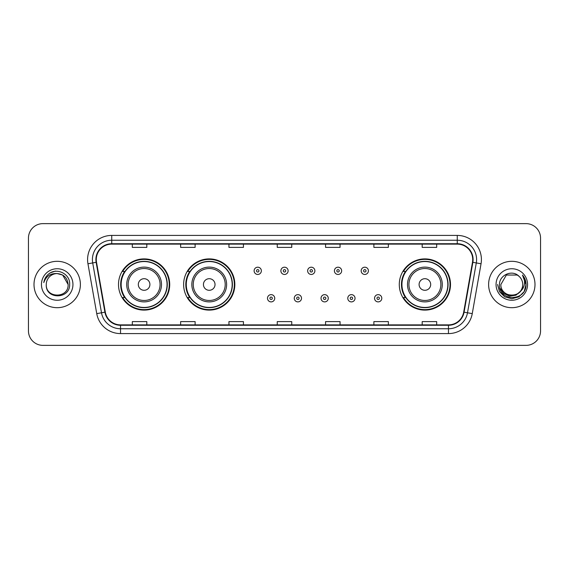 <?xml version="1.0" encoding="UTF-8"?>
<svg xmlns="http://www.w3.org/2000/svg" width="569" height="569" viewBox="0 0 569 569"><rect width="100%" height="100%" fill="white"/><g stroke="black" fill="none" stroke-linecap="round" stroke-linejoin="round"><path stroke-width="0.85" d="M399.289 284.5A25.605 25.605 0 0 0 424.894 310.105A25.605 25.605 0 0 0 450.499 284.5A25.605 25.605 0 0 0 424.894 258.895A25.605 25.605 0 0 0 399.289 284.5M183.623 284.5A25.605 25.605 0 0 0 209.228 310.105A25.605 25.605 0 0 0 234.833 284.5A25.605 25.605 0 0 0 209.228 258.895A25.605 25.605 0 0 0 183.623 284.5M118.501 284.5A25.605 25.605 0 0 0 144.106 310.105A25.605 25.605 0 0 0 169.711 284.5A25.605 25.605 0 0 0 144.106 258.895A25.605 25.605 0 0 0 118.501 284.5M124.639 297.544A23.429 23.429 0 0 1 124.639 271.456M189.769 297.544A23.429 23.429 0 0 1 189.769 271.456M405.427 297.544A23.429 23.429 0 0 1 405.427 271.456M28.45 238.119L28.45 330.881A14.495 14.495 0 0 0 42.945 345.369L526.055 345.369A14.495 14.495 0 0 0 540.55 330.881L540.55 238.119A14.495 14.495 0 0 0 526.055 223.631L42.945 223.631A14.495 14.495 0 0 0 28.45 238.119L28.45 330.881M34.005 284.5A23.187 23.187 0 0 0 57.199 307.687A23.187 23.187 0 0 0 80.385 284.5A23.187 23.187 0 0 0 57.199 261.313A23.187 23.187 0 0 0 34.005 284.5A23.187 23.187 0 0 0 57.199 307.687A23.187 23.187 0 0 0 80.385 284.5A23.187 23.187 0 0 0 57.199 261.313A23.187 23.187 0 0 0 34.005 284.5M488.615 284.5A23.187 23.187 0 0 0 511.801 307.687A23.187 23.187 0 0 0 534.995 284.5A23.187 23.187 0 0 0 511.801 261.313A23.187 23.187 0 0 0 488.615 284.5A23.187 23.187 0 0 0 511.801 307.687A23.187 23.187 0 0 0 534.995 284.5A23.187 23.187 0 0 0 511.801 261.313A23.187 23.187 0 0 0 488.615 284.5M96.282 259.571A15.463 15.463 0 0 1 111.737 244.115L457.263 244.115A15.463 15.463 0 0 1 472.483 262.259L463.692 312.111A15.463 15.463 0 0 1 448.472 324.885L120.528 324.885A15.463 15.463 0 0 1 105.308 312.111L96.517 262.259A15.463 15.463 0 0 1 96.282 259.571M95.891 259.571A15.847 15.847 0 0 0 96.133 262.323L104.924 312.182A15.847 15.847 0 0 0 120.528 325.276L448.472 325.276A15.847 15.847 0 0 0 464.076 312.182L472.867 262.323A15.847 15.847 0 0 0 457.263 243.724L111.737 243.724A15.847 15.847 0 0 0 95.891 259.571M87.953 263.767A24.154 24.154 0 0 1 111.737 235.417L457.263 235.417A24.154 24.154 0 0 1 481.047 263.767L472.256 313.626A24.154 24.154 0 0 1 448.472 333.583L120.528 333.583A24.154 24.154 0 0 1 96.744 313.626L87.953 263.767L92.704 262.928A19.325 19.325 0 0 1 111.737 240.246L457.263 240.246A19.325 19.325 0 0 1 476.296 262.928L467.498 312.786A19.325 19.325 0 0 1 448.472 328.754L120.528 328.754A19.325 19.325 0 0 1 101.502 312.786L92.704 262.928A19.325 19.325 0 0 1 92.413 259.571M526.055 223.631L42.945 223.631M42.945 345.369L526.055 345.369M540.55 330.881L540.55 238.119M464.076 312.182L467.498 312.786L476.296 262.928L481.047 263.767M277.252 244.115L277.252 247.387L291.748 247.387L291.748 244.115M228.944 244.115L228.944 247.387L243.432 247.387L243.432 244.115M180.629 244.115L180.629 247.387L195.124 247.387L195.124 244.115M132.321 244.115L132.321 247.387L146.816 247.387L146.816 244.115M325.568 244.115L325.568 247.387L340.056 247.387L340.056 244.115M373.876 244.115L373.876 247.387L388.371 247.387L388.371 244.115M422.184 244.115L422.184 247.387L436.679 247.387L436.679 244.115M291.748 324.885L291.748 321.613L277.252 321.613L277.252 324.885M243.432 324.885L243.432 321.613L228.944 321.613L228.944 324.885M195.124 324.885L195.124 321.613L180.629 321.613L180.629 324.885M146.816 324.885L146.816 321.613L132.321 321.613L132.321 324.885M340.056 324.885L340.056 321.613L325.568 321.613L325.568 324.885M388.371 324.885L388.371 321.613L373.876 321.613L373.876 324.885M436.679 324.885L436.679 321.613L422.184 321.613L422.184 324.885M68.116 284.5C68.785 298.59 45.605 298.59 46.274 284.5C45.257 299.763 70.136 299.415 69.646 284.5C70.492 274.059 56.928 267.288 48.891 273.81C46.053 276.079 44.354 279.009 43.792 282.587C46.046 276.178 50.513 273.177 57.199 273.575L62.654 275.04L68.116 284.5C68.785 298.59 45.605 298.59 46.274 284.5C45.605 298.59 68.785 298.59 68.116 284.5C68.785 298.59 45.605 298.59 46.274 284.5C45.605 298.59 68.785 298.59 68.116 284.5L62.654 275.04L57.199 273.575L62.654 275.04L68.116 284.5C67.469 277.864 63.828 274.222 57.199 273.575A10.925 10.925 0 0 0 46.274 284.5M41.445 284.5A15.754 15.754 0 0 0 57.199 300.254A15.754 15.754 0 0 0 72.946 284.5A15.754 15.754 0 0 0 57.199 268.746A15.754 15.754 0 0 0 41.445 284.5M48.891 273.81L50.428 272.779L55.47 271.072M149.903 284.5A5.797 5.797 0 0 0 144.106 278.703A5.797 5.797 0 0 0 138.31 284.5A5.797 5.797 0 0 0 144.106 290.297A5.797 5.797 0 0 0 149.903 284.5M161.496 284.5A17.39 17.39 0 0 0 144.106 267.11A17.39 17.39 0 0 0 126.716 284.5A17.39 17.39 0 0 0 144.106 301.89A17.39 17.39 0 0 0 161.496 284.5A17.39 17.39 0 0 1 144.106 301.89A17.39 17.39 0 0 1 126.716 284.5M167.058 284.5A22.945 22.945 0 0 0 144.106 261.555A22.945 22.945 0 0 0 121.161 284.5A22.945 22.945 0 0 0 144.106 307.445A22.945 22.945 0 0 0 167.058 284.5M169.228 284.5A25.121 25.121 0 0 1 122.641 297.544L124.967 297.544A23.165 23.165 0 0 0 167.272 284.557A23.165 23.165 0 0 0 124.967 271.456L122.641 271.456A25.121 25.121 0 0 1 169.228 284.5M215.025 284.5A5.797 5.797 0 0 0 209.228 278.703A5.797 5.797 0 0 0 203.432 284.5A5.797 5.797 0 0 0 209.228 290.297A5.797 5.797 0 0 0 215.025 284.5M226.626 284.5A17.39 17.39 0 0 0 209.228 267.11A17.39 17.39 0 0 0 191.838 284.5A17.39 17.39 0 0 0 209.228 301.89A17.39 17.39 0 0 0 226.626 284.5A17.39 17.39 0 0 1 209.228 301.89A17.39 17.39 0 0 1 191.838 284.5M232.18 284.5A22.945 22.945 0 0 0 209.228 261.555A22.945 22.945 0 0 0 186.283 284.5A22.945 22.945 0 0 0 209.228 307.445A22.945 22.945 0 0 0 232.18 284.5M234.35 284.5A25.121 25.121 0 0 1 187.763 297.544L190.089 297.544A23.165 23.165 0 0 0 232.394 284.557A23.165 23.165 0 0 0 190.089 271.456L187.763 271.456A25.121 25.121 0 0 1 234.35 284.5M430.69 284.5A5.797 5.797 0 0 0 424.894 278.703A5.797 5.797 0 0 0 419.097 284.5A5.797 5.797 0 0 0 424.894 290.297A5.797 5.797 0 0 0 430.69 284.5M442.284 284.5A17.39 17.39 0 0 0 424.894 267.11A17.39 17.39 0 0 0 407.504 284.5A17.39 17.39 0 0 0 424.894 301.89A17.39 17.39 0 0 0 442.284 284.5A17.39 17.39 0 0 1 424.894 301.89A17.39 17.39 0 0 1 407.504 284.5M447.839 284.5A22.945 22.945 0 0 0 424.894 261.555A22.945 22.945 0 0 0 401.942 284.5A22.945 22.945 0 0 0 424.894 307.445A22.945 22.945 0 0 0 447.839 284.5M450.015 284.5A25.121 25.121 0 0 1 403.421 297.544L405.754 297.544A23.165 23.165 0 0 0 448.059 284.557A23.165 23.165 0 0 0 405.754 271.456L403.421 271.456A25.121 25.121 0 0 1 450.015 284.5M522.726 284.5C523.395 298.59 500.215 298.59 500.884 284.5L506.346 275.04L517.264 275.04L518.956 276.25C512.256 269.222 499.354 275.012 499.475 284.5C498.245 301.357 525.578 301.798 526.026 285.318L526.048 284.5C526.005 280.915 524.817 277.772 522.47 275.062C524.255 277.985 524.881 281.136 524.355 284.5C523.843 287.366 522.449 289.706 520.173 291.52A10.925 10.925 0 0 0 522.726 284.5C523.395 298.59 500.215 298.59 500.884 284.5L506.346 275.04L517.264 275.04L518.956 276.25A10.925 10.925 0 0 1 522.726 284.5C523.395 298.59 500.215 298.59 500.884 284.5C500.315 294.337 514.376 299.351 520.173 291.52M520.87 290.93L515.941 295.197L509.475 296.1L503.529 293.412L499.817 288.042M496.054 284.5A15.754 15.754 0 0 0 511.801 300.254A15.754 15.754 0 0 0 527.555 284.5A15.754 15.754 0 0 0 511.801 268.746A15.754 15.754 0 0 0 496.054 284.5M522.47 275.062L526.041 284.913L525.379 280.183L526.048 284.5M497.562 284.5L499.468 291.62L504.682 296.833L511.801 298.739L518.928 296.833L524.141 291.62L526.048 284.5L522.577 275.183L526.041 284.913L522.683 275.304M522.577 275.183L526.041 284.92M261.356 270.83A3.62 3.62 0 0 1 257.736 274.45A3.62 3.62 0 0 1 254.115 270.83A3.62 3.62 0 0 1 257.736 267.202A3.62 3.62 0 0 1 261.356 270.83A3.62 3.62 0 0 0 257.736 267.202A3.62 3.62 0 0 0 254.115 270.83M288.12 270.83A3.62 3.62 0 0 1 284.5 274.45A3.62 3.62 0 0 1 280.88 270.83A3.62 3.62 0 0 1 284.5 267.202A3.62 3.62 0 0 1 288.12 270.83A3.62 3.62 0 0 0 284.5 267.202A3.62 3.62 0 0 0 280.88 270.83M314.885 270.83A3.62 3.62 0 0 1 311.264 274.45A3.62 3.62 0 0 1 307.644 270.83A3.62 3.62 0 0 1 311.264 267.202A3.62 3.62 0 0 1 314.885 270.83A3.62 3.62 0 0 0 311.264 267.202A3.62 3.62 0 0 0 307.644 270.83M341.649 270.83A3.62 3.62 0 0 1 338.029 274.45A3.62 3.62 0 0 1 334.408 270.83A3.62 3.62 0 0 1 338.029 267.202A3.62 3.62 0 0 1 341.649 270.83A3.62 3.62 0 0 0 338.029 267.202A3.62 3.62 0 0 0 334.408 270.83M368.413 270.83A3.62 3.62 0 0 1 364.793 274.45A3.62 3.62 0 0 1 361.173 270.83A3.62 3.62 0 0 1 364.793 267.202A3.62 3.62 0 0 1 368.413 270.83A3.62 3.62 0 0 0 364.793 267.202A3.62 3.62 0 0 0 361.173 270.83M267.494 298.27A3.62 3.62 0 0 1 271.114 294.642A3.62 3.62 0 0 1 274.742 298.27A3.62 3.62 0 0 1 271.114 301.89A3.62 3.62 0 0 1 267.494 298.27A3.62 3.62 0 0 0 271.114 301.89A3.62 3.62 0 0 0 274.742 298.27M294.258 298.27A3.62 3.62 0 0 1 297.886 294.642A3.62 3.62 0 0 1 301.506 298.27A3.62 3.62 0 0 1 297.886 301.89A3.62 3.62 0 0 1 294.258 298.27A3.62 3.62 0 0 0 297.886 301.89A3.62 3.62 0 0 0 301.506 298.27M321.023 298.27A3.62 3.62 0 0 1 324.65 294.642A3.62 3.62 0 0 1 328.27 298.27A3.62 3.62 0 0 1 324.65 301.89A3.62 3.62 0 0 1 321.023 298.27A3.62 3.62 0 0 0 324.65 301.89A3.62 3.62 0 0 0 328.27 298.27M347.787 298.27A3.62 3.62 0 0 1 351.414 294.642A3.62 3.62 0 0 1 355.035 298.27A3.62 3.62 0 0 1 351.414 301.89A3.62 3.62 0 0 1 347.787 298.27A3.62 3.62 0 0 0 351.414 301.89A3.62 3.62 0 0 0 355.035 298.27M374.551 298.27A3.62 3.62 0 0 1 378.179 294.642A3.62 3.62 0 0 1 381.799 298.27A3.62 3.62 0 0 1 378.179 301.89A3.62 3.62 0 0 1 374.551 298.27A3.62 3.62 0 0 0 378.179 301.89A3.62 3.62 0 0 0 381.799 298.27M457.263 235.417L457.263 243.724M92.704 262.928L96.133 262.323M120.528 333.583L120.528 325.276M448.472 325.276L448.472 333.583M96.744 313.626L104.924 312.182M472.867 262.323L476.296 262.928M111.737 235.417L111.737 243.724M467.498 312.786L472.256 313.626M160.081 284.5A15.975 15.975 0 0 0 144.106 268.525A15.975 15.975 0 0 0 128.132 284.5A15.975 15.975 0 0 0 144.106 300.475A15.975 15.975 0 0 0 160.081 284.5M225.21 284.5A15.975 15.975 0 0 0 209.228 268.525A15.975 15.975 0 0 0 193.254 284.5A15.975 15.975 0 0 0 209.228 300.475A15.975 15.975 0 0 0 225.21 284.5M440.868 284.5A15.975 15.975 0 0 0 424.894 268.525A15.975 15.975 0 0 0 408.919 284.5A15.975 15.975 0 0 0 424.894 300.475A15.975 15.975 0 0 0 440.868 284.5M256.527 270.83A1.209 1.209 0 0 0 257.736 272.039A1.209 1.209 0 0 0 258.945 270.83A1.209 1.209 0 0 0 257.736 269.621A1.209 1.209 0 0 0 256.527 270.83M283.291 270.83A1.209 1.209 0 0 0 284.5 272.039A1.209 1.209 0 0 0 285.709 270.83A1.209 1.209 0 0 0 284.5 269.621A1.209 1.209 0 0 0 283.291 270.83M310.055 270.83A1.209 1.209 0 0 0 311.264 272.039A1.209 1.209 0 0 0 312.473 270.83A1.209 1.209 0 0 0 311.264 269.621A1.209 1.209 0 0 0 310.055 270.83M336.82 270.83A1.209 1.209 0 0 0 338.029 272.039A1.209 1.209 0 0 0 339.238 270.83A1.209 1.209 0 0 0 338.029 269.621A1.209 1.209 0 0 0 336.82 270.83M363.584 270.83A1.209 1.209 0 0 0 364.793 272.039A1.209 1.209 0 0 0 366.002 270.83A1.209 1.209 0 0 0 364.793 269.621A1.209 1.209 0 0 0 363.584 270.83M272.323 298.27A1.209 1.209 0 0 0 271.114 297.061A1.209 1.209 0 0 0 269.912 298.27A1.209 1.209 0 0 0 271.114 299.479A1.209 1.209 0 0 0 272.323 298.27M299.088 298.27A1.209 1.209 0 0 0 297.886 297.061A1.209 1.209 0 0 0 296.677 298.27A1.209 1.209 0 0 0 297.886 299.479A1.209 1.209 0 0 0 299.088 298.27M325.852 298.27A1.209 1.209 0 0 0 324.65 297.061A1.209 1.209 0 0 0 323.441 298.27A1.209 1.209 0 0 0 324.65 299.479A1.209 1.209 0 0 0 325.852 298.27M352.616 298.27A1.209 1.209 0 0 0 351.414 297.061A1.209 1.209 0 0 0 350.205 298.27A1.209 1.209 0 0 0 351.414 299.479A1.209 1.209 0 0 0 352.616 298.27M379.381 298.27A1.209 1.209 0 0 0 378.179 297.061A1.209 1.209 0 0 0 376.97 298.27A1.209 1.209 0 0 0 378.179 299.479A1.209 1.209 0 0 0 379.381 298.27"/></g></svg>
